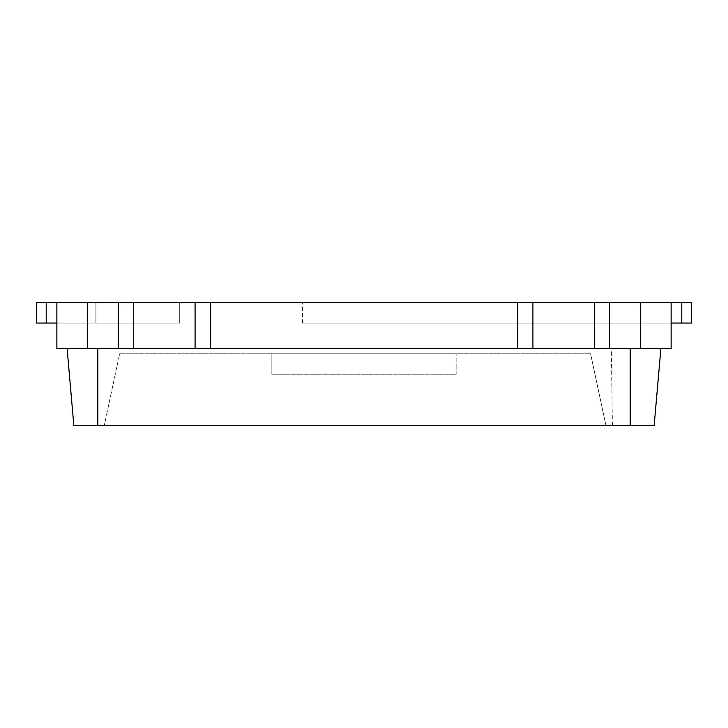 <?xml version="1.0" encoding="UTF-8"?>
<svg xmlns="http://www.w3.org/2000/svg" width="728" height="728" viewBox="0 0 728 728"><rect width="100%" height="100%" fill="white"/><g stroke="black" fill="none" stroke-linecap="round" stroke-linejoin="round"><path stroke-width="0.55" stroke-dasharray="3.64 2.73" d="M95.905 323.05L95.905 302.575L179.725 302.575L56.875 302.575L56.875 323.05L95.905 323.05L95.905 302.575L179.725 302.575L179.725 323.05L179.725 302.575L95.887 302.575L95.878 323.05L179.725 323.05L179.725 302.575L179.725 323.05L95.905 323.05L95.905 302.575L46.219 302.575L46.219 323.05L46.219 302.575L46.219 323.05L179.725 323.05L95.905 323.05L95.905 302.575L95.905 323.05L95.905 302.575L95.905 323.05L56.875 323.05L95.878 323.05L95.878 302.575M681.781 323.05L681.781 302.575L681.781 323.05L681.781 302.575L691.6 302.575L691.6 323.05L609.909 323.05L609.918 302.575L302.575 302.575L640.622 302.575L609.909 302.575L609.909 323.05L302.575 323.05L302.575 302.575M271.863 374.238L456.137 374.238L271.863 374.238L271.863 353.762L456.137 353.762L271.863 353.762L271.863 374.238M456.137 374.238L456.137 353.762L456.137 374.238M119.647 353.762L590.572 353.762L119.647 353.762L104.295 425.425L605.933 425.425L104.295 425.425L605.933 425.425L104.295 425.425L119.647 353.762L590.572 353.762L119.647 353.762M660.888 348.648L654.172 425.425L97.825 425.425L97.825 348.639L210.456 348.639L118.327 348.639L133.661 348.639L133.661 302.575L671.125 302.575L610.938 302.575L671.125 302.575L671.125 323.05L610.938 323.05L610.965 302.575L610.965 323.05L302.584 323.05L671.125 323.05L671.125 302.575L671.125 348.639L640.413 348.639L640.413 302.575M67.112 348.639L97.825 348.639L67.112 348.639L73.828 425.425L97.825 425.425M133.661 348.639L630.175 348.639M612.394 425.425L611.365 348.639M56.875 323.05L56.875 302.575L133.661 302.575M118.318 348.639L118.318 302.575M97.825 348.639L87.588 348.639L87.588 302.575M195.086 348.639L195.086 302.575M210.456 348.639L210.456 302.575M517.544 348.639L517.544 302.575M532.914 348.639L532.914 302.575M594.339 348.639L594.339 302.575M609.682 348.639L609.682 302.575M611.283 348.639L640.413 348.639M56.875 302.575L56.875 348.639L87.588 348.639M46.219 323.05L36.4 323.05L36.4 302.575L46.219 302.575M681.781 302.575L671.125 302.575M671.125 323.05L609.909 323.05L609.909 302.575L609.909 323.05L302.575 323.05M640.904 323.05L640.904 302.575L640.904 323.05M640.622 323.05L640.622 302.575L640.622 323.05M590.572 353.762L605.933 425.425L590.572 353.762M610.938 323.05L610.938 302.575"/><path stroke-width="1.09" d="M660.888 348.639L654.172 425.425L630.175 425.425L630.175 348.639L210.456 348.639L210.456 302.575L36.4 302.575L36.4 323.05L46.219 323.05L46.219 302.575M67.112 348.639L73.828 425.425L630.175 425.425M56.875 302.575L56.875 348.639L210.456 348.639M630.175 348.639L671.125 348.639L671.125 302.575L210.456 302.575M609.682 348.639L609.682 302.575M594.339 348.639L594.339 302.575M532.914 348.639L532.914 302.575M517.544 348.639L517.544 302.575M195.086 348.639L195.086 302.575M133.661 348.639L133.661 302.575M118.318 348.639L118.318 302.575M56.875 323.05L46.219 323.05M671.125 302.575L691.6 302.575L691.6 323.05L681.781 323.05L681.781 302.575M671.125 323.05L681.781 323.05M97.825 425.425L97.825 348.639M640.413 348.639L640.413 302.575M87.588 348.639L87.588 302.575"/></g></svg>
